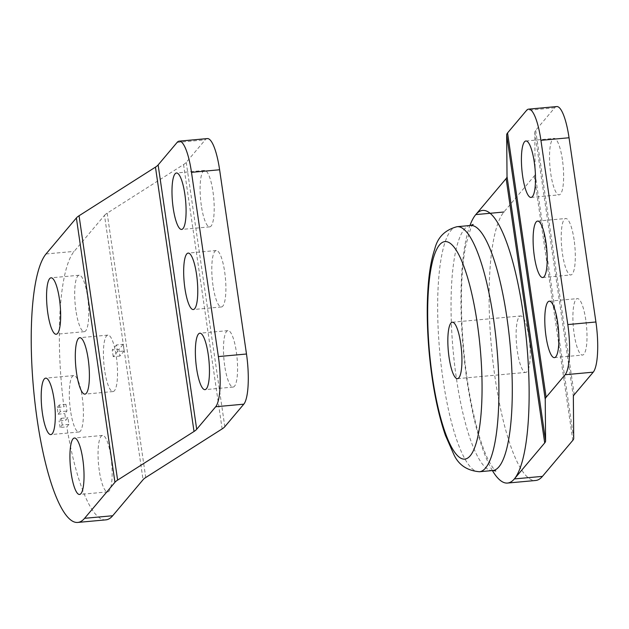 <?xml version="1.0" encoding="UTF-8"?>
<svg xmlns="http://www.w3.org/2000/svg" width="629" height="629" viewBox="0 0 629 629"><rect width="100%" height="100%" fill="white"/><g stroke="black" fill="none" stroke-linecap="round" stroke-linejoin="round"><path stroke-width="0.47" stroke-dasharray="3.15 2.36" d="M492.381 470.563A136.863 31.875 84.8 0 1 463.314 349.677A136.863 31.875 84.8 0 1 469.934 225.52M556.728 106.568A41.475 9.655 -95.2 0 0 554.668 107.818L535.68 130.345A41.475 9.042 -8.3 0 0 534.784 132.381L535.145 173.974A41.475 9.042 -8.3 0 1 534.249 176.01L503.892 212.02A136.863 31.875 -95.2 0 0 493.042 362.453A136.863 31.875 -95.2 0 0 535.656 480.485M528.997 337.278A28.336 6.597 -95.2 0 0 520.584 315.97A28.336 6.597 -95.2 0 0 516.598 344.794A28.336 6.597 -95.2 0 0 525.758 372.415A28.336 6.597 -95.2 0 0 528.997 337.278M585.78 319.925A28.336 6.597 -95.2 0 0 577.367 298.618A28.336 6.597 -95.2 0 0 574.128 333.747A28.336 6.597 -95.2 0 0 582.54 355.055A28.336 6.597 -95.2 0 0 585.78 319.925M574.096 239.822A28.336 6.597 -95.2 0 0 565.683 218.507A28.336 6.597 -95.2 0 0 562.444 253.644A28.336 6.597 -95.2 0 0 570.849 274.952A28.336 6.597 -95.2 0 0 574.096 239.822M562.405 159.719A28.336 6.597 -95.2 0 0 553.992 138.404A28.336 6.597 -95.2 0 0 550.752 173.541A28.336 6.597 -95.2 0 0 559.165 194.848A28.336 6.597 -95.2 0 0 562.405 159.719M68.907 424.386L62.216 425L60.125 427.468L66.823 426.855L68.907 424.386L67.932 417.711L65.778 420.266A136.863 31.875 84.8 0 1 64.803 413.591L66.957 411.036L65.982 404.361L63.899 406.829A136.863 31.875 84.8 0 1 74.136 251.396L104.493 215.377L143.058 479.723M62.216 425L61.241 418.324L59.079 420.88L65.778 420.266M61.241 418.324L67.932 417.711M65.982 404.361L59.291 404.974L60.266 411.649L66.957 411.036M105.9 519.853A136.863 31.875 84.8 0 1 66.823 426.855M70.534 410.706A28.336 6.597 84.8 0 1 73.774 375.568A28.336 6.597 84.8 0 1 82.934 403.189A28.336 6.597 84.8 0 1 78.947 432.013A28.336 6.597 84.8 0 1 70.534 410.706M75.905 310.372A28.336 6.597 84.8 0 1 79.144 275.243A28.336 6.597 84.8 0 1 88.304 302.856A28.336 6.597 84.8 0 1 84.317 331.68A28.336 6.597 84.8 0 1 75.905 310.372M104.642 370.245A28.336 6.597 84.8 0 1 107.881 335.115A28.336 6.597 84.8 0 1 117.041 362.736A28.336 6.597 84.8 0 1 113.055 391.56A28.336 6.597 84.8 0 1 104.642 370.245M99.272 470.578A28.336 6.597 84.8 0 1 102.511 435.449A28.336 6.597 84.8 0 1 111.671 463.07A28.336 6.597 84.8 0 1 107.685 491.894A28.336 6.597 84.8 0 1 99.272 470.578M124.165 350.998L119.903 356.053L118.928 349.378L123.198 344.322L124.165 350.998L117.474 351.611L113.212 356.667L119.903 356.053M60.125 427.468A136.863 31.875 84.8 0 1 59.079 420.88M60.266 411.649L58.104 414.204A136.863 31.875 84.8 0 1 57.208 407.443L63.899 406.829M58.104 414.204L64.803 413.591M104.493 215.377A41.475 9.042 171.7 0 1 107.166 213.176L183.574 164.562A41.475 9.042 171.7 0 0 186.247 162.361L205.243 139.827A41.475 9.655 84.8 0 1 207.303 138.584M224.695 365.763A28.336 6.597 84.8 0 1 227.934 330.626A28.336 6.597 84.8 0 1 237.094 358.247A28.336 6.597 84.8 0 1 233.107 387.071A28.336 6.597 84.8 0 1 224.695 365.763M213.011 285.652A28.336 6.597 84.8 0 1 216.25 250.523A28.336 6.597 84.8 0 1 225.41 278.144A28.336 6.597 84.8 0 1 221.424 306.968A28.336 6.597 84.8 0 1 213.011 285.652M201.327 205.549A28.336 6.597 84.8 0 1 204.567 170.42A28.336 6.597 84.8 0 1 213.726 198.041A28.336 6.597 84.8 0 1 209.74 226.865A28.336 6.597 84.8 0 1 201.327 205.549M59.291 404.974L57.208 407.443M117.474 351.611L116.499 344.936L123.198 344.322M116.499 344.936L112.237 349.991L118.928 349.378M113.212 356.667L112.237 349.991M470.445 225.473A123.04 28.651 -95.2 0 0 453.132 350.612A123.04 28.651 -95.2 0 0 492.892 470.516M457.055 226.699A123.04 28.651 -95.2 0 0 439.75 351.839A123.04 28.651 -95.2 0 0 479.502 471.742M535.145 173.974L573.711 438.311M534.249 176.01L572.815 440.347M534.784 132.381L573.349 396.726M535.68 130.345L574.246 394.69M554.668 107.818L526.552 110.389M46.019 253.967L74.136 251.396M177.126 142.406L205.243 139.827M107.166 213.176L145.731 477.521M186.247 162.361L224.812 426.706M183.574 164.562L222.131 428.899M473.173 224.498C472.363 222.886 469.847 230.135 465.617 246.246C462.394 263.197 461.018 284.811 461.497 311.064C462.504 349.645 466.922 385.719 474.769 419.276C479.18 437.391 483.85 451.268 488.772 460.9L492.688 467.528L495.762 470.979M457.48 378.666L525.758 372.415M452.306 322.229L520.584 315.97M554.424 357.634L582.54 355.055M549.251 301.189L577.367 298.618M542.741 277.531L570.849 274.952M537.567 221.086L565.683 218.507M531.049 197.427L559.165 194.848M525.883 140.982L553.992 138.404M73.774 375.568L45.665 378.147M78.947 432.013L50.831 434.592M227.934 330.626L199.825 333.205M233.107 387.071L204.991 389.65M216.25 250.523L188.134 253.102M221.424 306.968L193.307 309.539M204.567 170.42L176.45 172.999M209.74 226.865L181.624 229.436M79.144 275.243L51.028 277.814M84.317 331.68L56.201 334.258M107.881 335.115L79.765 337.694M113.055 391.56L84.939 394.131M102.511 435.449L74.403 438.02M107.685 491.894L79.569 494.465"/><path stroke-width="0.94" d="M469.934 225.52A136.863 31.875 84.8 0 1 475.776 214.599L506.133 178.581A41.475 9.042 -8.3 0 0 507.029 176.545L506.667 134.96A41.475 9.042 -8.3 0 1 507.564 132.923L526.552 110.389A41.475 9.655 84.8 0 1 528.612 109.147L556.728 106.568A41.475 9.655 -95.2 0 1 569.041 137.759L595.915 321.993A41.475 9.655 -95.2 0 1 593.233 372.164L574.246 394.69A41.475 9.042 -8.3 0 0 573.349 396.726L573.711 438.311A41.475 9.042 -8.3 0 1 572.815 440.347L542.457 476.365L514.341 478.936A136.863 31.875 84.8 0 1 507.54 483.056A136.863 31.875 84.8 0 1 492.381 470.563M460.719 343.536A28.336 6.597 -95.2 0 0 452.306 322.229A28.336 6.597 -95.2 0 0 448.32 351.053A28.336 6.597 -95.2 0 0 457.48 378.666A28.336 6.597 -95.2 0 0 460.719 343.536M528.612 109.147A41.475 9.655 84.8 0 1 540.924 140.33L567.798 324.572A41.475 9.655 84.8 0 1 565.117 374.735L546.129 397.261A41.475 9.042 -8.3 0 0 545.233 399.305L545.595 440.89A41.475 9.042 -8.3 0 1 544.698 442.926L514.341 478.936A136.863 31.875 -95.2 0 0 523.194 313.391A136.863 31.875 -95.2 0 0 475.776 214.599L503.892 212.02M507.54 483.056L535.656 480.485A136.863 31.875 -95.2 0 0 542.457 476.365M522.636 176.112A28.336 6.597 84.8 0 1 525.883 140.982A28.336 6.597 84.8 0 1 535.035 168.603A28.336 6.597 84.8 0 1 531.049 197.427A28.336 6.597 84.8 0 1 522.636 176.112M534.328 256.215A28.336 6.597 84.8 0 1 537.567 221.086A28.336 6.597 84.8 0 1 546.727 248.707A28.336 6.597 84.8 0 1 542.741 277.531A28.336 6.597 84.8 0 1 534.328 256.215M546.011 336.326A28.336 6.597 84.8 0 1 549.251 301.189A28.336 6.597 84.8 0 1 558.41 328.81A28.336 6.597 84.8 0 1 554.424 357.634A28.336 6.597 84.8 0 1 546.011 336.326M112.693 515.741A136.863 31.875 84.8 0 1 105.9 519.853L77.784 522.432A136.863 31.875 -95.2 0 1 35.169 404.4A136.863 31.875 -95.2 0 1 46.019 253.967L76.376 217.956A41.475 9.042 171.7 0 1 79.057 215.755L155.457 167.133L194.023 431.478L117.615 480.1A41.475 9.042 171.7 0 0 114.942 482.301L84.585 518.312L112.693 515.741L143.058 479.723A41.475 9.042 171.7 0 1 145.731 477.521L222.131 428.899A41.475 9.042 171.7 0 0 224.812 426.706L243.8 404.172A41.475 9.655 84.8 0 0 246.489 354.009L219.607 169.767A41.475 9.655 84.8 0 0 207.303 138.584L179.186 141.155A41.475 9.655 -95.2 0 0 177.126 142.406L158.131 164.932L196.696 429.277L215.692 406.751A41.475 9.655 -95.2 0 0 218.373 356.58L246.489 354.009M54.07 399.454A28.336 6.597 -95.2 0 0 45.665 378.147A28.336 6.597 -95.2 0 0 42.418 413.277A28.336 6.597 -95.2 0 0 50.831 434.592A28.336 6.597 -95.2 0 0 54.07 399.454M59.44 299.129A28.336 6.597 -95.2 0 0 51.028 277.814A28.336 6.597 -95.2 0 0 47.788 312.951A28.336 6.597 -95.2 0 0 56.201 334.258A28.336 6.597 -95.2 0 0 59.44 299.129M88.178 359.002A28.336 6.597 -95.2 0 0 79.765 337.694A28.336 6.597 -95.2 0 0 76.526 372.824A28.336 6.597 -95.2 0 0 84.939 394.131A28.336 6.597 -95.2 0 0 88.178 359.002M82.808 459.335A28.336 6.597 -95.2 0 0 74.403 438.02A28.336 6.597 -95.2 0 0 71.156 473.157A28.336 6.597 -95.2 0 0 79.569 494.465A28.336 6.597 -95.2 0 0 82.808 459.335M77.784 522.432A136.863 31.875 -95.2 0 0 84.585 518.312M179.186 141.155A41.475 9.655 -95.2 0 1 191.491 172.346L218.373 356.58M194.023 431.478A41.475 9.042 171.7 0 0 196.696 429.277M155.457 167.133A41.475 9.042 171.7 0 0 158.131 164.932M196.586 368.335A28.336 6.597 -95.2 0 0 204.991 389.65A28.336 6.597 -95.2 0 0 208.23 354.512A28.336 6.597 -95.2 0 0 199.825 333.205A28.336 6.597 -95.2 0 0 196.586 368.335M184.895 288.231A28.336 6.597 -95.2 0 0 193.307 309.539A28.336 6.597 -95.2 0 0 196.547 274.409A28.336 6.597 -95.2 0 0 188.134 253.102A28.336 6.597 -95.2 0 0 184.895 288.231M173.211 208.128A28.336 6.597 -95.2 0 0 181.624 229.436A28.336 6.597 -95.2 0 0 184.863 194.306A28.336 6.597 -95.2 0 0 176.45 172.999A28.336 6.597 -95.2 0 0 173.211 208.128M495.762 470.979L492.892 470.516A123.04 28.651 -95.2 0 0 506.966 317.991A123.04 28.651 -95.2 0 0 470.445 225.473L473.173 224.498M457.055 226.699C444.947 229.915 437.509 237.4 434.733 249.155C431.518 258.7 429.355 270.674 428.231 285.086C426.674 305.23 426.957 327.402 429.08 351.611C432.107 384.476 437.54 412.365 445.379 435.284L453.58 453.894C458.297 464.745 466.938 470.689 479.502 471.742A123.04 28.651 -95.2 0 0 493.576 319.218A123.04 28.651 -95.2 0 0 457.055 226.699L470.445 225.473M477.348 323.817A109.21 25.435 -95.2 0 0 430.346 272.428A109.21 25.435 -95.2 0 0 456.992 455.105A109.21 25.435 -95.2 0 0 477.348 323.817M595.915 321.993L567.798 324.572M593.233 372.164L565.117 374.735M507.029 176.545L545.595 440.89M506.133 178.581L544.698 442.926M506.667 134.96L545.233 399.305M507.564 132.923L546.129 397.261M569.041 137.759L540.924 140.33M76.376 217.956L114.942 482.301M191.491 172.346L219.607 169.767M215.692 406.751L243.8 404.172M79.057 215.755L117.615 480.1M479.502 471.742L492.892 470.516"/></g></svg>
